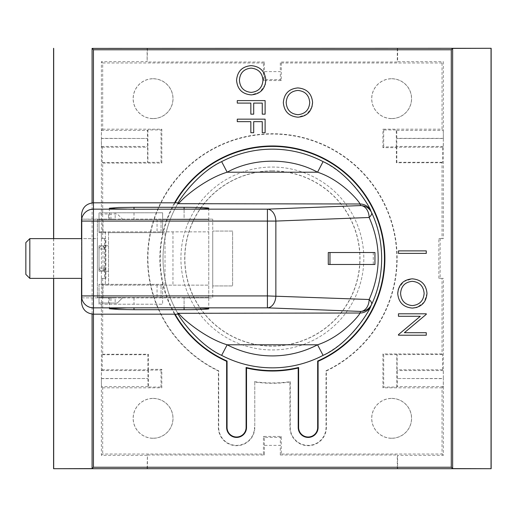 <?xml version="1.0" encoding="UTF-8"?>
<svg xmlns="http://www.w3.org/2000/svg" width="517" height="517" viewBox="0 0 517 517"><rect width="100%" height="100%" fill="white"/><g stroke="black" fill="none" stroke-linecap="round" stroke-linejoin="round"><path stroke-width="0.39" stroke-dasharray="2.58 1.94" d="M272.362 170.991A87.509 87.509 0 0 1 359.871 258.5A87.509 87.509 0 0 1 272.362 346.009A87.509 87.509 0 0 1 184.86 258.5A87.509 87.509 0 0 1 272.362 170.991M272.362 170.856A87.644 87.644 0 0 1 360.013 258.5A87.644 87.644 0 0 1 272.362 346.144A87.644 87.644 0 0 1 184.718 258.5A87.644 87.644 0 0 1 272.362 170.856M391.647 118.542A19.879 19.879 0 0 0 411.526 98.663A19.879 19.879 0 0 0 391.647 78.784A19.879 19.879 0 0 0 371.762 98.663A19.879 19.879 0 0 0 391.647 118.542M391.647 78.713A19.95 19.95 0 0 1 411.597 98.663A19.95 19.95 0 0 1 391.647 118.613A19.95 19.95 0 0 1 371.697 98.663A19.95 19.95 0 0 1 391.647 78.713M153.084 118.542A19.879 19.879 0 0 0 172.962 98.663A19.879 19.879 0 0 0 153.084 78.784A19.879 19.879 0 0 0 133.205 98.663A19.879 19.879 0 0 0 153.084 118.542M153.084 78.713A19.95 19.95 0 0 1 173.033 98.663A19.95 19.95 0 0 1 153.084 118.613A19.95 19.95 0 0 1 133.134 98.663A19.95 19.95 0 0 1 153.084 78.713M254.474 381.656A124.448 124.448 0 0 0 290.257 381.656L289.94 382.024A124.771 124.771 0 0 1 254.791 382.024L254.791 427.481A18.211 18.211 0 0 1 236.579 445.693A18.211 18.211 0 0 1 218.368 427.481L218.368 370.98A124.771 124.771 0 0 1 174.785 180.75A124.771 124.771 0 0 1 369.946 180.75A124.771 124.771 0 0 1 326.363 370.98L326.363 427.481A18.211 18.211 0 0 1 308.151 445.693A18.211 18.211 0 0 1 289.94 427.481L289.94 382.024M290.257 381.656L290.257 427.481A17.895 17.895 0 0 0 308.151 445.376A17.895 17.895 0 0 0 326.04 427.481L326.04 370.779L326.363 370.98M326.04 370.779A124.448 124.448 0 0 0 369.739 181.002A124.448 124.448 0 0 0 174.992 181.002A124.448 124.448 0 0 0 218.685 370.779L218.685 427.481A17.895 17.895 0 0 0 236.579 445.376A17.895 17.895 0 0 0 254.474 427.481M153.084 438.216A19.879 19.879 0 0 0 172.962 418.337A19.879 19.879 0 0 0 153.084 398.458A19.879 19.879 0 0 0 133.205 418.337A19.879 19.879 0 0 0 153.084 438.216M153.084 398.387A19.95 19.95 0 0 1 173.033 418.337A19.95 19.95 0 0 1 153.084 438.287A19.95 19.95 0 0 1 133.134 418.337A19.95 19.95 0 0 1 153.084 398.387M391.647 438.216A19.879 19.879 0 0 0 411.526 418.337A19.879 19.879 0 0 0 391.647 398.458A19.879 19.879 0 0 0 371.762 418.337A19.879 19.879 0 0 0 391.647 438.216M391.647 398.387A19.95 19.95 0 0 1 411.597 418.337A19.95 19.95 0 0 1 391.647 438.287A19.95 19.95 0 0 1 371.697 418.337A19.95 19.95 0 0 1 391.647 398.387M272.362 367.839A109.339 109.339 0 0 0 381.708 258.5A109.339 109.339 0 0 0 272.362 149.161A109.339 109.339 0 0 0 163.023 258.5A109.339 109.339 0 0 0 272.362 367.839M272.362 349.951A91.451 91.451 0 0 0 363.813 258.5A91.451 91.451 0 0 0 272.362 167.049A91.451 91.451 0 0 0 180.918 258.5A91.451 91.451 0 0 0 272.362 349.951A91.451 91.451 0 0 0 363.813 258.5A91.451 91.451 0 0 0 272.362 167.049A91.451 91.451 0 0 0 180.918 258.5A91.451 91.451 0 0 0 272.362 349.951M184.097 219.137L208.745 219.137L162.622 219.137L162.622 212.778L162.622 232.656L99.012 232.656L99.012 212.778L162.622 212.778L115.162 212.778L115.162 219.137L109.345 219.137L184.097 219.137L184.097 209.249L184.097 219.137M208.745 208.248L208.745 219.137M208.745 297.863L184.097 297.863L208.745 297.863L208.745 308.752M93.441 202.813L93.441 314.187M174.591 314.187A112.519 112.519 0 0 1 174.591 202.813M311.951 106.967L306.671 114.419L297.973 117.191C289.029 116.396 284.15 111.536 283.335 102.605C284.098 93.674 288.932 88.782 297.837 87.929C306.775 88.685 311.693 93.499 312.591 102.379M412.372 308.093C403.428 307.298 398.549 302.439 397.728 293.507M426.99 293.281L424.315 302.018L416.954 307.428M398.381 288.971L403.648 281.616L412.236 278.831M250.842 103.096L237.284 103.096L237.284 100.602L265.111 100.602L265.111 114.16L262.261 114.16L262.261 103.096L253.698 103.096L253.698 114.16L250.842 114.16L250.842 103.096M92.091 202.89L92.091 314.11M175.069 202.813A112.105 112.105 0 0 0 175.069 314.187M265.189 84.665L259.909 92.116L251.21 94.889M236.566 80.303C237.335 71.372 242.169 66.486 251.075 65.633M250.842 121.65L237.284 121.65L237.284 119.156L265.111 119.156L265.111 132.714L262.261 132.714L262.261 121.65L253.698 121.65L253.698 132.714L250.842 132.714L250.842 121.65M398.445 334.641L420.302 316.294L398.445 316.294L398.445 313.8L426.279 313.8L426.279 314.323L404.372 332.709L426.279 332.709L426.279 335.21L398.445 335.21L398.445 334.641M426.279 253.382L426.279 250.887L398.445 250.887L398.445 253.382L426.279 253.382M309.735 102.502C309.153 109.862 305.23 113.927 297.979 114.69C290.657 113.966 286.728 109.908 286.185 102.502M424.134 293.404C423.546 300.765 419.63 304.823 412.379 305.592C405.057 304.868 401.121 300.804 400.585 293.404C401.147 286.114 405.037 282.088 412.249 281.326M443.334 138.491L443.334 238.621L442.041 238.621L442.041 162.739L442.5 162.28L442.5 147.209L443.263 146.447L443.334 138.491L396.817 138.491L396.746 130.4L396.293 129.954L383.692 129.954L382.923 129.179L442.041 129.179L442.041 62.977L443.334 61.685L443.334 138.356L443.263 130.4L442.041 129.179M397.612 48.301L397.612 61.685L443.334 61.685M147.429 468.389L147.429 454.999L264.413 454.999L264.413 445.376L280.317 445.376L280.317 454.999L281.293 454.023L442.041 454.023L442.041 387.821L443.263 386.6L443.334 378.644L443.334 455.315L397.612 455.315L397.612 468.699M443.334 378.509L443.263 370.553L442.5 369.791L442.5 354.41L442.041 353.951L442.041 278.379L443.334 278.379L443.334 378.509L397.334 378.509L443.334 378.644M443.334 278.379L438.862 278.379L438.862 238.621L440.154 238.621L440.154 278.379M440.154 238.621L443.334 238.621M397.295 468.389L397.295 454.999L397.612 455.315M280.317 454.999L397.295 454.999M147.119 468.699L147.429 454.999M101.397 238.621L101.397 138.491L101.461 146.447L102.23 147.209L102.23 162.59L102.683 163.049L102.683 238.621L101.397 238.621L105.869 238.621L105.869 278.379L104.576 278.379L104.576 238.621M104.576 278.379L101.397 278.379L102.683 278.379L102.683 354.261L102.23 354.72L102.23 369.791L101.461 370.553L101.397 378.509L101.397 278.379M147.119 455.315L101.397 455.315L101.397 378.644L147.914 378.509L101.397 378.509M53.581 238.621L53.581 278.379M264.413 71.624L264.342 79.65L280.388 79.65L280.317 71.624L264.413 71.624L264.413 62.001L263.431 62.977L102.683 62.977L102.683 129.179L101.461 130.4L101.397 138.356L101.397 61.685L147.119 61.685L147.119 48.301M101.397 138.491L147.397 138.491L101.397 138.356M53.684 238.621L53.684 278.379M147.429 48.611L147.119 61.685M397.295 48.611L397.295 62.001L280.317 62.001L280.317 71.624M264.413 62.001L147.429 62.001M251.088 68.128C258.358 68.845 262.319 72.871 262.972 80.206M251.217 92.394C243.895 91.671 239.959 87.606 239.423 80.206M442.041 62.977L281.293 62.977L280.317 62.001M442.041 454.023L443.334 455.315M101.397 455.315L102.683 454.023L263.431 454.023L264.413 454.999M264.413 445.376L264.342 437.35L280.388 437.35L280.317 445.376M101.397 378.644L101.461 386.6L102.683 387.821L102.683 454.023M102.683 62.977L101.397 61.685M442.5 147.209L396.817 147.209L396.358 147.668L382.923 147.668L383.692 146.899L396.293 146.899L396.746 146.447L396.817 138.491M442.5 162.28L396.817 162.28L396.817 147.209M442.041 162.739L396.358 162.739L396.817 162.28M442.041 278.379L438.862 278.379M442.041 387.821L382.923 387.821L382.923 353.951L442.041 353.951M263.431 454.023L263.431 436.445L281.293 436.445L281.293 454.023M102.683 354.261L148.373 354.261L148.373 369.332L161.808 369.332L161.808 387.821L102.683 387.821M105.869 278.379L102.683 278.379M102.683 238.621L105.869 238.621M102.683 129.179L161.808 129.179L161.808 163.049L102.683 163.049M281.293 62.977L281.293 80.555L263.431 80.555L263.431 62.977M382.923 147.668L382.923 129.179M396.358 162.739L396.358 147.668M438.862 238.621L442.041 238.621M254.791 382.024L254.791 427.481M281.293 80.555L280.388 79.65M280.388 437.35L281.293 436.445M382.923 387.821L383.692 387.046L396.817 387.046L397.263 386.6L397.334 378.644M442.5 354.41L383.692 354.72L382.923 353.951M442.5 369.791L397.127 369.791L397.127 354.41M397.334 378.509L397.127 369.791M263.431 436.445L264.342 437.35M102.23 162.59L161.033 162.28L161.808 163.049M102.23 147.209L147.603 147.209L147.603 162.59M147.397 138.491L147.603 147.209M161.808 369.332L161.033 370.101L148.437 370.101L147.985 370.553L147.914 378.509M102.23 369.791L147.914 369.791L148.373 369.332M102.23 354.72L147.914 354.72L147.914 369.791M148.373 354.261L147.914 354.72M147.914 378.644L147.985 386.6L148.437 387.046L161.033 387.046L161.808 387.821M264.342 79.65L263.431 80.555M161.808 129.179L161.033 129.954L147.914 129.954L147.461 130.4L147.397 138.356M396.293 146.899L396.293 129.954M383.692 129.954L383.692 146.899M383.692 354.72L383.692 387.046M161.033 387.046L161.033 370.101M161.033 162.28L161.033 129.954M396.817 387.046L396.817 354.72M147.914 129.954L147.914 162.28M148.437 370.101L148.437 387.046M177.751 313.308L178.268 314.187A109.339 109.339 0 0 1 178.268 202.813L177.751 203.692M81.512 214.749L81.512 302.251M99.012 304.222L99.012 284.344L162.622 284.344L162.622 304.222L99.012 304.222L99.012 284.344L162.622 284.344L162.622 304.222L99.012 304.222M81.919 219.137L212.726 219.137L162.622 219.137L162.622 232.656L108.551 232.656L108.551 284.344L108.551 271.225L99.012 271.225L99.012 245.775L108.551 245.775L108.551 271.225L99.012 271.225L99.012 245.775L108.551 245.775L108.551 232.656L99.012 232.656L99.012 213.967L117.301 213.967L122.865 219.538L99.012 219.538L99.012 231.862L99.012 219.538L208.745 219.538L97.416 219.538L97.416 297.462L208.745 297.462L97.416 297.462L97.416 219.538L99.012 219.538L99.012 212.778L115.162 212.778M328.289 264.465L373.268 264.465L373.268 252.535L328.289 252.535M81.512 238.621L81.512 278.379M81.512 297.863L99.012 297.863L99.012 303.033L108.551 303.033L108.551 297.462L99.012 297.462L99.012 285.138L99.012 297.462L122.865 297.462L117.301 303.033L99.012 303.033L99.012 297.863L115.162 297.863L115.162 304.222M115.162 219.137L99.012 219.137L99.012 213.967L117.301 213.967L122.865 219.538L108.551 219.538L108.551 213.967L108.551 219.538L81.512 219.137M81.919 297.863L212.726 297.863L212.726 219.137L212.726 297.863L115.162 297.863M374.954 264.465L373.268 264.465M373.268 252.535L374.954 252.535M108.551 303.033L110.935 303.033L110.935 297.462L108.551 297.462L108.551 303.033M110.935 297.462L122.865 297.462L117.301 303.033L110.935 303.033M101.397 285.138L208.745 285.138L101.397 285.138L101.397 270.43A2.385 2.385 0 0 1 99.012 268.045L99.012 248.955A2.385 2.385 0 0 1 101.397 246.57L102.986 246.57L105.371 248.955L105.371 285.138L105.371 231.862L208.745 231.862L99.012 231.862L105.371 231.862L105.371 248.955A2.385 2.385 0 0 0 102.986 246.57L101.397 246.57A2.385 2.385 0 0 0 99.012 248.955L101.397 248.955L101.397 268.045L102.986 268.045L102.986 248.955L105.371 248.955A2.385 2.385 0 0 0 102.986 246.57L102.986 248.955L101.397 248.955L101.397 231.862M99.012 297.462L99.012 297.863L99.012 297.462M212.726 285.933L212.726 231.067L212.726 285.933L232.605 285.933L212.726 285.933M232.605 231.067L212.726 231.067L232.605 231.067L232.605 285.933L232.605 231.067M81.757 278.379L29.824 278.379L25.85 274.404L25.85 242.596L29.824 238.621L97.416 238.621L97.416 278.379L97.416 238.621L81.757 238.621M208.745 297.462L208.745 219.538L208.745 297.462M161.033 231.862L161.033 219.538L161.033 231.862M172.962 231.862L172.962 285.138L172.962 231.862M165.013 285.138L165.013 231.862L165.013 285.138M161.033 297.462L161.033 285.138L161.033 297.462M29.824 238.621L29.824 278.379M102.986 270.43L105.371 268.045L102.986 268.045L102.986 270.43A2.385 2.385 0 0 0 105.371 268.045A2.385 2.385 0 0 1 102.986 270.43L101.397 270.43L102.986 270.43M101.397 270.43A2.385 2.385 0 0 1 99.012 268.045A2.385 2.385 0 0 0 101.397 270.43L101.397 268.045L99.012 268.045L99.012 248.955A2.385 2.385 0 0 1 101.397 246.57M184.097 307.751L184.097 297.863L184.097 307.751M443.334 138.356L396.817 138.356M443.263 146.447L396.746 146.447M396.746 130.4L443.263 130.4M443.263 386.6L397.263 386.6M443.263 370.553L397.263 370.553M101.461 146.447L147.461 146.447M101.461 370.553L147.985 370.553M147.985 386.6L101.461 386.6M101.461 130.4L147.461 130.4M326.04 427.481L326.363 427.481M134 212.778L134 219.137M134 297.863L134 304.222M102.986 297.462L102.986 285.138M102.986 231.862L102.986 219.538M110.935 219.538L110.935 213.967M157.058 219.538L157.058 231.862M157.058 285.138L157.058 297.462M109.345 208.248L109.345 219.137M109.345 297.863L109.345 308.752"/><path stroke-width="0.78" d="M177.964 203.323L179.289 202.871C185.765 195.109 207.782 177.906 227.176 172.206L221.638 161.634A109.339 109.339 0 0 1 323.086 161.634L317.554 172.206C342.797 180.478 360.491 203.239 359.974 203.989L177.751 203.692C179.367 199.129 198.993 171.896 221.638 161.634A109.339 109.339 0 0 1 323.086 161.634C350.41 173.79 370.573 208.015 370.702 210.69L371.542 212.468C385.023 240.586 385.023 276.414 371.542 304.532L370.702 306.31C370.56 309.037 350.377 343.21 323.086 355.366A109.339 109.339 0 0 1 221.638 355.366C198.838 344.994 179.36 317.819 177.751 313.308L359.974 313.011C360.478 313.793 342.79 336.515 317.554 344.794C303.389 352.148 288.324 355.851 272.362 355.916C256.406 355.851 241.342 352.148 227.176 344.794C207.653 339.042 185.7 321.8 179.27 314.116L177.971 313.69M323.086 355.366L317.554 344.794L227.176 344.794L221.638 355.366A109.339 109.339 0 0 0 272.362 367.839M246.519 368.014L246.105 367.484A112.105 112.105 0 0 0 298.626 367.484L298.206 368.014A112.519 112.519 0 0 1 246.519 368.014L246.519 427.481A9.939 9.939 0 0 1 236.579 437.421A9.939 9.939 0 0 1 226.64 427.481L226.64 361.312A112.519 112.519 0 0 1 174.591 314.187M226.64 427.481L227.053 427.481A9.526 9.526 0 0 0 236.579 437.007A9.526 9.526 0 0 0 246.105 427.481L246.519 427.481M174.591 202.813A112.519 112.519 0 0 1 355.78 182.979A112.519 112.519 0 0 1 318.091 361.312L318.091 427.481A9.939 9.939 0 0 1 308.151 437.421A9.939 9.939 0 0 1 298.206 427.481L298.206 368.014M298.206 427.481L298.626 427.481A9.526 9.526 0 0 0 308.151 437.007A9.526 9.526 0 0 0 317.671 427.481L318.091 427.481M191.484 209.152L134 209.249L115.498 208.874L109.345 208.248L118.632 207.511L134 207.304L184.097 207.304C196.292 207.259 209.85 207.782 208.745 208.248C208.054 208.694 202.296 208.997 191.484 209.152L267.425 209.152A11.93 8.434 87.8 0 1 275.858 221.076L369.157 217.489C371.387 215.298 372.182 213.624 371.542 212.468C369.267 208.086 365.661 205.785 360.724 205.572A11.93 8.434 87.8 0 1 369.157 217.489C381.203 244.832 381.203 272.168 369.157 299.511C371.277 301.527 372.072 303.201 371.542 304.532C369.267 308.914 365.661 311.215 360.724 311.428L359.974 313.011A11.93 11.917 -154.1 0 0 370.702 306.31M184.097 307.751L191.484 307.848C202.296 308.003 208.054 308.306 208.745 308.752C209.85 309.218 196.292 309.741 184.097 309.696L134 309.696L118.632 309.489L109.345 308.752L126.613 307.848L184.097 307.751L184.097 309.696M312.591 102.379C311.874 111.439 307.001 116.377 297.973 117.191C289.029 116.396 284.15 111.536 283.335 102.605C284.098 93.674 288.932 88.782 297.837 87.929C306.775 88.685 311.693 93.499 312.591 102.379L311.951 106.967M426.99 293.281C426.273 302.342 421.4 307.279 412.372 308.093C403.428 307.298 398.549 302.439 397.728 293.507C398.497 284.576 403.331 279.684 412.236 278.831C421.168 279.587 426.086 284.402 426.99 293.281C426.086 284.402 421.168 279.587 412.236 278.831M250.842 114.16L250.842 103.096L237.284 103.096L237.284 100.602L265.111 100.602L265.111 114.16L262.261 114.16L262.261 103.096L253.698 103.096L253.698 114.16L250.842 114.16M81.512 278.379L81.512 302.251C82.274 309.45 86.249 313.425 93.441 314.187L93.441 467.239L451.283 467.239L451.283 49.761L93.441 49.761L93.441 202.813C86.249 203.575 82.274 207.55 81.512 214.749L81.673 219.137A11.93 11.917 0 0 1 93.441 209.152L126.613 209.152M251.075 65.633C260.006 66.383 264.924 71.204 265.828 80.083C265.111 89.137 260.238 94.075 251.21 94.889C242.266 94.1 237.387 89.234 236.566 80.303C237.335 71.372 242.169 66.486 251.075 65.633C260.006 66.383 264.924 71.204 265.828 80.083L265.189 84.665M250.842 132.714L250.842 121.65L237.284 121.65L237.284 119.156L265.111 119.156L265.111 132.714L262.261 132.714L262.261 121.65L253.698 121.65L253.698 132.714L250.842 132.714M398.445 335.21L398.445 334.641L420.302 316.294L398.445 316.294L398.445 313.8L426.279 313.8L426.279 314.323L404.372 332.709L426.279 332.709L426.279 335.21L398.445 335.21M398.445 250.887L426.279 250.887L426.279 253.382L398.445 253.382L398.445 250.887M416.954 307.428L412.372 308.093M397.728 293.507L398.381 288.971M53.581 278.379L53.581 468.699L491.15 468.699L491.15 48.301L452.64 48.404L451.283 49.761M451.283 467.239L452.64 468.596L491.15 468.699M93.441 467.239L92.091 468.596L53.581 468.699M93.441 49.761L92.091 48.404L92.091 202.89M92.091 314.11L92.091 468.596M491.15 48.301L92.091 48.404M452.64 468.596L452.64 48.404M246.105 367.484L246.105 427.481M298.626 427.481L298.626 367.484M318.091 361.312L317.671 361.04L317.671 427.481M317.671 361.04A112.105 112.105 0 0 0 355.638 183.451A112.105 112.105 0 0 0 175.069 202.813M175.069 314.187A112.105 112.105 0 0 0 227.053 361.04L226.64 361.312M227.053 427.481L227.053 361.04M251.21 94.889C242.266 94.1 237.387 89.234 236.566 80.303M286.185 102.502C286.754 95.218 290.638 91.192 297.85 90.43C305.12 91.147 309.088 95.173 309.735 102.502C309.153 109.862 305.23 113.927 297.979 114.69C290.657 113.966 286.728 109.908 286.185 102.502C286.754 95.218 290.638 91.192 297.85 90.43C305.12 91.147 309.088 95.173 309.735 102.502M412.249 281.326C419.52 282.043 423.481 286.069 424.134 293.404C423.546 300.765 419.63 304.823 412.379 305.592C405.057 304.868 401.121 300.804 400.585 293.404C401.147 286.114 405.037 282.088 412.249 281.326C419.52 282.043 423.481 286.069 424.134 293.404M53.581 48.301L53.581 238.621M53.684 48.404L53.684 238.621M53.684 278.379L53.684 468.596M491.047 468.596L491.047 48.404M262.972 80.206C262.384 87.56 258.468 91.625 251.217 92.394C243.895 91.671 239.959 87.606 239.423 80.206C239.985 72.916 243.875 68.89 251.088 68.128C258.358 68.845 262.319 72.871 262.972 80.206C262.384 87.56 258.468 91.625 251.217 92.394M239.423 80.206C239.985 72.916 243.875 68.89 251.088 68.128M370.702 210.69A11.93 11.917 154.1 0 0 359.974 203.989L360.724 205.572L267.425 209.152L267.425 295.924L93.441 295.924L93.441 307.848A11.93 11.917 180 0 1 81.673 297.863L81.512 297.863M178.268 202.813L93.441 202.813L93.441 221.076L275.858 221.076L275.858 295.924A11.93 8.434 92.2 0 1 267.425 307.848L191.484 307.848M126.613 307.848L93.441 307.848L93.441 314.187L178.268 314.187M179.27 314.116L177.583 313.011M369.157 299.511A11.93 8.434 92.2 0 1 360.724 311.428L267.425 307.848L267.425 295.924L369.157 299.511M329.975 252.535L328.289 252.535L328.289 264.465L374.954 264.465L374.954 252.535L329.975 252.535L329.975 264.465M177.583 203.989L179.289 202.871M81.512 219.137L81.512 238.621M81.673 219.137L81.919 219.137A11.684 11.684 0 0 0 81.757 221.076L81.757 295.924A11.684 11.684 0 0 0 81.919 297.863L81.673 297.863M29.824 278.379L29.824 238.621L25.85 242.596L25.85 274.404L29.824 278.379L81.757 278.379M29.824 238.621L81.757 238.621M227.176 172.206C253.724 157.511 291 157.511 317.554 172.206L227.176 172.206M184.097 209.249L184.097 207.304M134 209.249L134 207.304M134 307.751L134 309.696M81.757 221.076L93.441 221.076L93.441 295.924L81.757 295.924"/></g></svg>
